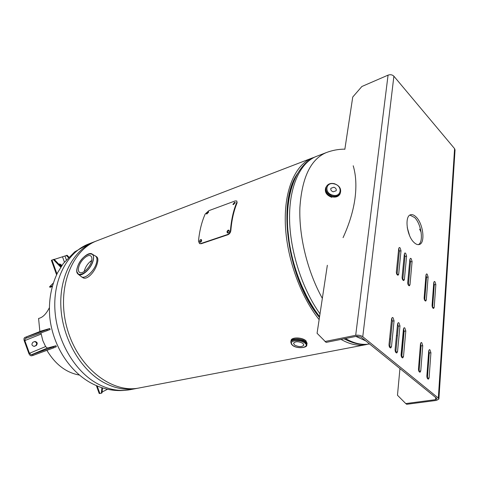 <?xml version="1.0" encoding="UTF-8"?>
<svg xmlns="http://www.w3.org/2000/svg" width="479" height="479" viewBox="0 0 479 479"><rect width="100%" height="100%" fill="white"/><g stroke="black" fill="none" stroke-linecap="round" stroke-linejoin="round"><path stroke-width="0.72" d="M367.758 344.227L365.812 344.682C358.136 346.197 349.874 344.437 341.024 339.407M319.134 319.613C300.088 295.806 286.316 256.816 285.304 223.094C284.286 189.331 295.591 164.423 312.134 158.034L314.344 157.274M365.531 344.736L139.383 387.924C112.242 393.816 78.364 368.01 67.323 329.097C56.007 290.256 70.964 250.289 97.051 240.739L97.459 240.584M345.018 339.306L343.994 338.809M319.457 317.481C287.61 279.203 276.742 201.779 297.639 173.434M91.459 261.486L90.19 261.6M425.603 288.795L424.532 293.064M95.549 256.049L96.758 256.876C98.135 257.936 98.255 260.313 97.105 264.013C94.896 271.892 86.837 280.706 82.735 277.592L81.137 276.515M91.717 260.456C88.429 262.749 86.034 265.947 84.543 270.048L84.148 271.569M78.921 266.336C80.789 260.151 87.98 253.768 90.717 255.924C92.022 256.918 92.237 258.894 91.351 261.851C89.525 268.066 82.262 274.509 79.55 272.377C78.203 271.359 77.993 269.348 78.921 266.336M294.555 345.03C298.872 347.107 301.98 347.119 303.878 345.066L302.872 343.329C298.543 341.24 295.423 341.216 293.519 343.269L294.555 345.03M290.885 341.599C290.681 338.246 301.285 338.12 305.398 341.479L306.919 344.305M333.168 191.816L336.138 190.78C336.593 189.175 335.839 187.996 333.881 187.235L330.905 188.283C330.462 189.882 331.217 191.061 333.168 191.816M39.865 331.54L38.583 318.445C42.607 317.601 46.188 314.056 49.325 307.823M79.4 375.063C66.234 372.728 55.396 364.489 46.894 350.341M52.199 286.568L50.014 287.328L49.565 286.789L53.229 283.155M52.397 285.867L49.565 286.789M26.345 337.036L26.698 338.018L47.199 330.642L46.846 329.672L24.932 337.45L41.02 331.091M46.846 329.672L49.762 328.516L41.212 331.013M47.199 330.642L50.115 329.486L49.762 328.516M26.698 338.018L25.231 338.443L24.83 340.569L29.453 353.298L45.601 346.58L47.379 348.059L55.989 345.754L56.336 346.724L53.45 347.946L53.097 346.97L55.989 345.754M29.453 353.298L31.249 354.819L32.662 354.442L33.021 355.424L53.45 347.946M32.662 354.442L53.097 346.97M41.122 331.043L24.842 337.479C23.932 338 23.728 339.09 24.225 340.743L28.854 353.46C29.566 355.125 30.488 355.903 31.602 355.795L33.021 355.424M33.937 346.419L35.638 345.724C37.248 343.874 36.907 342.491 34.608 341.569M34.769 341.503L32.925 342.251C31.279 344.335 31.716 345.706 34.231 346.371L36.242 345.557C37.871 343.467 37.434 342.102 34.919 341.455L34.769 341.503M40.925 332.899L42.799 340.557L45.601 346.58M68.844 257.061L67.072 255.241L64.97 255.996L66.324 259.78M68.377 257.546L66.353 255.469M61.15 266.599L54.115 259.301L53.373 259.534L60.755 267.198M56.576 274.748L51.397 260.319L53.373 259.534M61.563 265.977L59.462 264.079M62.001 265.33L59.737 263.929L59.091 264.468M64.97 255.996L54.241 259.432M101.913 387.733L101.332 393.217L99.877 393.499L97.177 385.978M102.548 387.936L102.021 392.864L101.332 393.217M102.117 392.002L107.524 389.259M96.381 385.643L99.195 393.493L99.877 393.499M343.066 237.662C349.275 224.076 353.239 211.083 354.957 198.671C356.61 186.217 356.029 175.248 353.215 165.776M411.15 258.588L410.425 258.307L409.868 259.301L407.719 282.616C407.803 284.52 408.359 285.58 409.389 285.795L409.988 284.736L412.096 261.456L411.15 258.588M421.771 342.719L421.155 342.497L420.49 343.694L418.466 369.07C418.526 370.962 419.053 372.021 420.041 372.249L420.76 370.974L422.741 345.64L421.771 342.719M427.184 274.174L426.52 273.91L425.975 274.916L424.137 297.962C424.226 299.812 424.753 300.842 425.723 301.063L426.304 299.992L428.106 276.976L427.184 274.174M429.962 349.844L429.376 349.628L428.723 350.826L426.861 376.033C426.927 377.889 427.436 378.937 428.4 379.164L429.1 377.889L430.92 352.73L429.962 349.844M400.055 247.805L399.282 247.505L398.726 248.493L396.349 271.982C396.426 273.934 397.001 275.012 398.079 275.227L398.69 274.168L401.013 250.715L400.055 247.805M398.977 322.894L398.283 322.648L397.588 323.84L395.091 349.688C395.139 351.658 395.702 352.76 396.78 352.987L397.534 351.712L399.977 325.912L398.977 322.894M405.641 253.235L404.899 252.948L404.342 253.936L402.079 277.341C402.156 279.269 402.725 280.341 403.779 280.556L404.384 279.491L406.593 256.127L405.641 253.235M404.809 327.965L404.132 327.726L403.45 328.917L401.079 354.652C401.127 356.598 401.683 357.687 402.737 357.915L403.48 356.639L405.803 330.959L404.809 327.965M434.938 281.718L434.297 281.46L433.764 282.466L432.076 305.38C432.166 307.201 432.681 308.225 433.621 308.44L434.196 307.362L435.848 284.484L434.938 281.718M393.049 317.739L392.331 317.493L391.63 318.679L389.008 344.641C389.056 346.634 389.631 347.748 390.732 347.976L391.493 346.7L394.061 320.786L393.049 317.739M413.916 242.362C415.814 244.218 417.58 244.943 419.209 244.524C425.514 243.362 423.31 223.885 416.197 217.083C414.215 215.071 412.365 214.299 410.647 214.766C404.408 215.915 406.689 235.752 413.916 242.362M418.365 244.649C423.891 242.123 421.34 223.968 414.64 217.544L409.916 215.095M399.941 368.561L397.48 395.247L405.761 403.569L435.543 399.666L436.98 398.863L436.632 398.253L361.022 337.066L356.837 336.234L326.115 342.395L317.074 333.276L327.343 265.264M438.902 399.013L455.044 149.963L454.589 148.658L438.321 398.031L362.765 336.725C360.807 335.402 358.454 334.929 355.693 335.312L324.96 341.509M454.589 148.658L393.888 76.209C392.331 74.706 390.391 74.353 388.062 75.143L361.879 86.495L352.742 97.033L344.844 149.328M409.988 284.736L408.353 285.119L410.485 261.869L409.862 259.402M419.035 371.536L421.077 345.94L420.508 343.521M424.693 300.315L426.508 277.359L425.963 275.06M427.388 378.41L429.262 353.017L428.735 350.682M397.043 274.617L399.402 251.152L398.714 248.571M395.768 352.376L398.3 326.253L397.618 323.606M402.743 279.916L404.983 256.552L404.33 254.026M401.725 357.286L404.126 331.288L403.48 328.702M432.591 307.65L434.261 284.855L433.752 282.634M389.714 347.389L392.379 321.134L391.666 318.433M438.321 398.031L438.896 399.055L436.465 400.408L406.701 404.288L405.761 403.569M419.634 229.178L421.137 232.261M425.987 275.09L425.939 275.419M403.402 330.977L401.127 355.699M229.07 230.303L227.633 231.315L227.633 232.968M228.04 232.92C229.285 232.04 229.567 231.118 228.878 230.154L228.249 230.13C226.98 231.016 226.705 231.944 227.423 232.902L228.04 232.92M201.467 239.71L200.132 242.308M200.473 242.26C201.671 241.392 201.94 240.488 201.276 239.554L200.713 239.542C199.492 240.416 199.228 241.32 199.923 242.254L200.473 242.26M235.249 202.701L233.171 204.575M233.596 204.497L235.171 202.419L234.482 202.389L232.914 204.461L233.596 204.497M208.652 212.149L206.677 213.975M207.03 213.897L208.575 211.862L207.958 211.844L206.413 213.874L207.03 213.897M236.764 202.407C233.417 210.419 231.321 219.699 230.471 230.231C230.165 232.327 229.178 233.764 227.501 234.536L200.809 243.542L199.48 243.512L198.48 241.141C199.474 230.908 201.707 221.867 205.192 214.029L208.88 210.658L235.147 200.929L236.782 200.982L237.111 202.797C233.794 210.766 231.71 219.987 230.866 230.453C230.567 232.537 229.579 233.968 227.902 234.734L201.21 243.733L199.677 243.583M230.471 230.231L230.866 230.453M227.501 234.536L227.902 234.734M200.809 243.542L201.21 243.733M236.8 201L237.111 202.797M89.004 243.829L88.597 243.985C67.946 251.882 53.337 278.119 54.875 309.039C56.354 339.934 74.227 370.884 96.992 383.469C108.392 389.666 119.558 391.72 130.486 389.625L136.389 388.499M137.898 388.188L136.701 388.439C125.779 390.529 114.607 388.451 103.183 382.188C80.382 369.477 62.426 338.27 60.881 307.141C59.282 275.994 73.856 249.607 94.501 241.715L88.597 243.985L74.652 251.906L63.258 263.582L57.558 272.767C51.067 286.232 48.463 300.926 49.738 316.853C52.474 344.197 68.275 370.261 90.495 382.739C103.29 389.75 116.523 392.067 130.198 389.678M322.343 298.381C307.482 271.641 298.788 236.177 299.908 207.377C301.962 177.583 310.679 159.351 326.055 152.681L326.343 152.573M316.625 156.31L316.26 156.447C300.321 162.632 289.238 186.121 289.555 218.472C289.897 250.786 302.111 288.933 320.002 313.877M293.07 183.212C278.706 216.023 291.471 282.682 319.535 316.984M287.831 229.681L289.16 241.596C291.513 257.121 295.812 272.072 302.063 286.46L306.548 295.884M345.437 338.521C354.029 343.449 362.064 345.263 369.549 343.97C362.669 344.934 356.059 344.946 344.072 338.797M365.734 340.88L355.915 336.42M95.213 255.852L95.507 256.026C97.159 257.283 97.441 259.774 96.339 263.492C94.07 271.336 84.891 279.449 81.448 276.748L80.891 276.275C83.819 280.167 93.908 271.874 96.315 263.48C97.53 259.253 97.039 256.66 94.848 255.702L92.405 254.259C93.794 255.576 93.974 257.953 92.944 261.384C90.759 268.833 82.16 276.694 78.628 274.551L76.927 271.755M77.562 266.827C72.814 279.981 88.825 274.491 92.758 261.342C97.219 248.146 81.364 254.151 77.562 266.827M89.19 253.774L92.405 254.259C89.082 251.044 79.921 259.019 77.532 266.845C76.311 270.791 76.676 273.359 78.628 274.551L80.891 276.275M291.07 340.491L291.082 340.419C291.322 337.228 301.566 337.264 305.542 340.509L307.093 343.186L306.973 343.94M292.543 338.803C296.723 337.312 301.022 337.845 305.44 340.401M292.292 339.809C296.567 338.33 300.932 338.887 305.392 341.467L306.147 342.138M290.771 342.299L290.921 341.395C291.16 338.204 301.405 338.246 305.386 341.485L306.937 344.167L306.817 344.934M290.783 342.228C291.016 339.048 301.273 339.09 305.255 342.329L306.805 345.006C307.476 347.856 296.89 349.029 292.507 345.347L290.783 342.228M292.771 345.389C286.67 341.228 299.177 338.587 304.692 342.958C310.643 347.185 298.166 349.652 292.771 345.389M305.542 340.473L306.231 341.108M407.282 227.741L409.443 235.297M331.749 197.3C326.54 195.282 324.511 192.139 325.666 187.87L325.9 187.397C324.744 191.672 326.774 194.815 331.989 196.833C335.707 197.605 338.354 196.689 339.928 194.091L340.198 193.432L339.928 194.091M340.168 193.486C338.791 196.504 336.066 197.611 331.995 196.815C326.343 194.498 324.451 191.121 326.319 186.696M340.192 193.438L339.874 194.049C338.318 196.624 335.689 197.534 332.007 196.767C326.828 194.767 324.816 191.648 325.965 187.415L326.343 186.642C325.193 190.887 327.211 194.007 332.39 196.013C336.084 196.779 338.713 195.869 340.27 193.288C341.539 188.876 339.575 185.678 334.378 183.697C330.642 182.9 327.965 183.882 326.343 186.642M339.988 193.833C338.491 196.576 335.827 197.558 332.001 196.785C326.588 194.624 324.636 191.378 326.145 187.044M332.654 195.133C323.858 193.073 325.774 181.367 334.39 183.954C343.09 185.942 341.371 197.683 332.654 195.133M31.249 354.819L47.379 348.059M35.638 345.724L36.242 345.557M34.051 346.407L34.398 346.311M24.83 340.569L41.08 334.085M51.989 260.061L56.965 273.934M61.42 265.576L61.983 265.366M62.521 256.834L64.402 262.091M393.888 76.209L362.765 336.725M389.78 347.018L391.493 346.7M392.379 321.134L394.061 320.786M432.621 307.698L434.196 307.362M434.261 284.855L435.848 284.484M401.779 356.939L403.48 356.639M404.126 331.288L405.803 330.959M402.743 279.892L404.384 279.491M404.983 256.552L406.593 256.127M395.828 352.017L397.534 351.712M398.3 326.253L399.977 325.912M397.049 274.581L398.69 274.168M399.402 251.152L401.013 250.715M427.418 378.141L429.1 377.889M429.262 353.017L430.92 352.73M424.705 300.339L426.304 299.992M426.508 277.359L428.106 276.976M419.071 371.237L420.76 370.974M421.077 345.94L422.741 345.64M410.485 261.869L412.096 261.456M388.062 75.143L355.693 335.312M435.686 397.486L435.543 399.666M97.051 240.739L312.134 158.034M96.004 241.165L94.501 241.715M344.874 149.143C338.455 149.149 332.181 150.328 326.055 152.681L316.26 156.447C294.016 164.848 282.861 200.21 289.16 241.596L287.891 230.453M306.404 295.603L302.063 286.46C307.087 297.866 312.925 307.913 319.589 316.607M397.42 335.378L396.414 335.965M390.601 338.827L389.553 339.252M95.507 256.026L94.848 255.702M290.945 341.24L291.082 340.419C291.412 337.096 301.531 337.198 305.512 340.413L307.093 343.186M407.252 227.519L409.533 235.5M339.851 194.24L339.683 194.558M199.875 243.697L199.48 243.512"/></g></svg>

